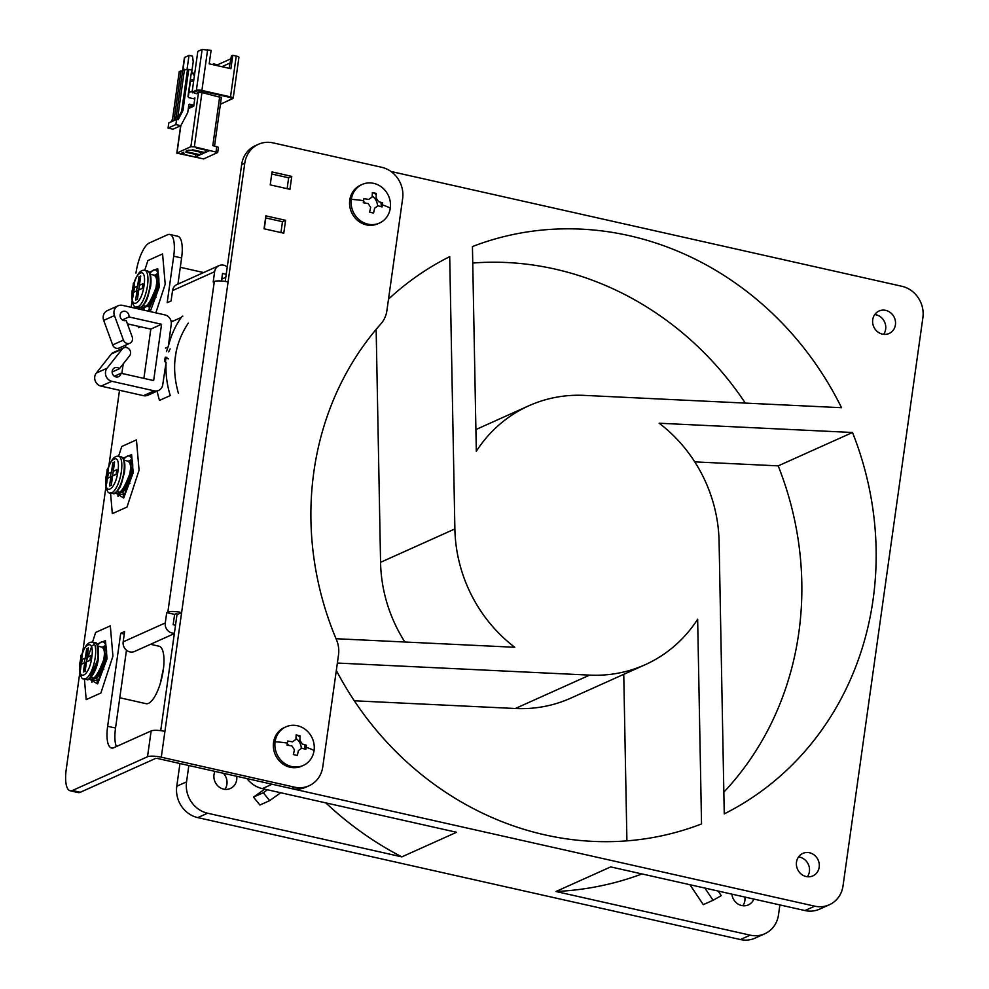<?xml version="1.0" encoding="UTF-8"?>
<svg xmlns="http://www.w3.org/2000/svg" width="989" height="989" viewBox="0 0 989 989"><rect width="100%" height="100%" fill="white"/><g stroke="black" fill="none" stroke-linecap="round" stroke-linejoin="round"><path stroke-width="1.48" d="M472.433 246.57A310.633 284.671 -114.2 0 1 629.091 235.642A310.633 284.671 -114.2 0 1 841.515 407.703L584.326 395.39A141.934 130.066 -114.2 0 0 528.818 405.787A141.934 130.066 -114.2 0 0 476.315 451.281L472.433 246.57M472.742 263.037A310.633 284.671 -114.2 0 1 554.78 269.033A310.633 284.671 -114.2 0 1 745.323 403.104M236.705 776.266A12.313 11.287 -114.2 0 1 230.4 788.48A12.313 11.287 -114.2 0 1 223.687 789.135A12.313 11.287 -114.2 0 1 214.972 771.383M223.366 773.274A12.313 11.287 -114.2 0 1 224.911 789.333M753.878 899.075A12.313 11.287 -114.2 0 1 748.364 904.886A12.313 11.287 -114.2 0 1 741.639 905.528A12.313 11.287 -114.2 0 1 731.909 894.143M744.878 897.06A12.313 11.287 -114.2 0 1 742.863 905.726M885.748 310.373A12.313 11.287 -114.2 0 1 895.404 321.165A12.313 11.287 -114.2 0 1 889.123 333.491A12.313 11.287 -114.2 0 1 882.411 334.134A12.313 11.287 -114.2 0 1 872.743 323.341A12.313 11.287 -114.2 0 1 879.023 311.016A12.313 11.287 -114.2 0 1 885.748 310.373M874.746 314.564A12.313 11.287 -114.2 0 1 875.97 314.762A12.313 11.287 -114.2 0 1 883.634 334.344M295.971 738.4A12.313 11.287 -114.2 0 1 301.324 748.092M287.28 743.679A12.313 11.287 -114.2 0 1 288.875 745.434M372.198 195.995A12.313 11.287 -114.2 0 1 377.551 205.7M363.507 201.286A12.313 11.287 -114.2 0 1 365.102 203.042M809.521 852.765A12.313 11.287 -114.2 0 1 819.176 863.57A12.313 11.287 -114.2 0 1 812.896 875.883A12.313 11.287 -114.2 0 1 806.171 876.538A12.313 11.287 -114.2 0 1 796.516 865.734A12.313 11.287 -114.2 0 1 802.796 853.42A12.313 11.287 -114.2 0 1 809.521 852.765M798.519 856.956A12.313 11.287 -114.2 0 1 799.742 857.166A12.313 11.287 -114.2 0 1 807.395 876.736M694.748 461.875L778.207 465.868A310.633 284.671 -114.2 0 1 723.837 792.152M376.154 329.374L380.567 562.321A141.934 130.066 65.8 0 0 404.897 642.022M623.75 674.337L626.915 840.86M354.334 700.793L515.331 708.507A141.934 130.066 65.8 0 0 570.838 698.11L645.149 664.719A141.934 130.066 -114.2 0 1 589.629 675.116L337.36 663.05M179.961 763.52L176.771 786.243A26.777 24.54 65.8 0 0 197.8 817.619L740.427 939.55A26.777 24.54 65.8 0 0 755.027 938.153L764.806 933.752A26.777 24.54 -114.2 0 1 750.206 935.161L555.942 891.509L610.695 866.908L804.959 910.56A26.777 24.54 65.8 0 0 819.56 909.163L829.338 904.762A26.777 24.54 65.8 0 0 843.024 885.884L922.885 317.654A26.777 24.54 65.8 0 0 901.857 286.278L390.927 171.468M778.207 465.868L852.518 432.49A310.633 284.671 -114.2 0 1 724.257 813.873L719.09 541.576A141.934 130.066 -114.2 0 0 659.169 423.23L852.518 432.49M388.504 299.148A310.633 284.671 -114.2 0 1 449.711 256.633L454.878 528.93L380.567 562.321M336.037 638.721L514.787 647.276A141.934 130.066 -114.2 0 1 454.878 528.93M645.149 664.719A141.934 130.066 -114.2 0 0 697.653 619.238L701.535 823.936A310.633 284.671 -114.2 0 1 336.322 670.443M779.888 904.923L778.491 914.874A26.777 24.54 -114.2 0 1 764.806 933.752M246.99 778.59A26.777 24.54 65.8 0 0 262.332 788.616L456.584 832.281L401.831 856.87L207.579 813.218A26.777 24.54 -114.2 0 1 186.55 781.854L188.837 765.511M804.959 910.56L814.738 906.171L272.111 784.228L262.332 788.616M264.261 228.83L265.794 217.951M814.738 906.171A26.777 24.54 65.8 0 0 829.338 904.762M325.826 802.895A332.057 304.303 65.8 0 0 401.831 856.87M264.656 789.148L253.53 797.122A385.623 353.382 65.8 0 0 259.922 805.021L269.7 800.62L280.691 792.745M555.942 891.509A332.057 304.303 65.8 0 0 642.009 873.942M689.926 884.71L703.29 904.651L713.069 900.262L704.897 888.073M269.7 800.62A385.623 353.382 -114.2 0 1 263.309 792.733L253.53 797.122M263.309 792.733L267.438 789.766M718.162 891.052L721.228 895.638A385.623 353.382 -114.2 0 1 713.069 900.262M219.014 265.645L176.92 284.56A8.567 7.85 65.8 0 0 172.543 290.593L214.638 271.691A8.567 7.85 -114.2 0 1 219.014 265.645A8.567 7.85 -114.2 0 1 223.687 265.188A8.567 7.85 -114.2 0 1 227.26 266.993M174.41 633.145A8.567 7.85 -114.2 0 1 171.999 632.985A8.567 7.85 -114.2 0 1 165.274 622.946L123.168 641.861A8.567 7.85 65.8 0 0 129.905 651.899A8.567 7.85 65.8 0 0 134.578 651.454L174.348 633.59M89.121 678.986L97.627 683.906L107.047 658.785L105.464 640.6L96.959 644.148M150.217 311.597L159.328 286.859L157.733 268.674L149.228 272.222M141.365 306.775L141.909 309.73M174.719 362.258L176.178 351.503M170.133 348.919L168.625 351.874M166.881 357.19L166.609 358.364M115.231 492.732L123.687 498.023L133.194 472.816L131.599 454.643L123.093 458.179M123.168 641.861L124.626 631.538L120.707 633.294L107.64 726.272A26.777 8.839 -77.3 0 0 111.547 748.005A26.777 8.839 -77.3 0 0 113.797 747.709L151.144 730.933L147.509 756.758L72.42 790.495A26.777 8.839 102.7 0 1 70.182 790.792A26.777 8.839 102.7 0 1 66.275 769.059L79.812 672.73M82.767 651.677L105.947 486.773M108.901 465.708L119.508 390.272M121.87 373.434L123.217 363.915M125.529 347.46L125.863 345.013M128.446 326.654L128.805 324.157M131.166 307.319L132.081 300.804M135.963 273.149A26.777 8.839 102.7 0 1 149.376 242.935L167.561 234.764A26.777 8.839 102.7 0 1 169.799 234.455A26.777 8.839 102.7 0 1 173.705 256.2L167.178 302.683L171.085 300.928L172.543 290.593M214.638 271.691L213.191 282.013L214.304 281.519L167.846 612.117L166.721 612.624L165.274 622.946M70.182 790.792L78.069 792.56A26.777 8.839 -77.3 0 0 80.307 792.263L72.42 790.495M147.509 756.758A10.706 2.423 8 0 1 161.294 757.215L294.475 787.145A26.777 24.54 65.8 0 0 309.087 785.748A26.777 24.54 65.8 0 0 322.773 766.858L338.522 654.829A26.777 24.54 65.8 0 0 336.495 639.834A299.927 274.855 -114.2 0 1 380.901 323.873A26.777 24.54 65.8 0 0 386.884 310.657L402.634 198.641A26.777 24.54 65.8 0 0 381.593 167.265L273.075 142.873A26.777 24.54 65.8 0 0 258.463 144.283A26.777 24.54 65.8 0 0 244.778 163.16L228.076 281.976A10.706 2.423 -172 0 0 214.304 281.519M157.177 758.402L291.347 788.554A26.777 24.54 65.8 0 0 305.96 787.145L309.087 785.748M155.792 758.353L80.307 792.263M167.846 612.117A10.706 2.423 8 0 1 181.617 612.574L164.916 731.39A10.706 2.423 -172 0 0 151.144 730.933M126.468 650.218L115.54 728.052A26.777 8.839 -77.3 0 0 116.368 746.547M120.707 633.294L124.268 634.085M166.721 612.624L174.62 614.392L173.162 624.727L175.523 625.258M221.474 281L222.525 273.459L226.234 274.287M173.705 256.2L181.605 257.968L177.933 284.103M181.605 257.968A26.777 8.839 -77.3 0 0 177.699 236.235L169.799 234.455M96.786 677.811L97.219 682.051M122.92 491.854L123.353 496.082M149.055 305.885L149.487 310.113M176.129 613.712L174.62 614.392M298.653 735.482L300.05 736.459M305.193 744.853L305.403 749.229M374.88 193.09L376.277 194.067M381.42 202.461L381.63 206.837M283.781 233.206L264.051 228.78L265.868 215.862L285.598 220.3L283.781 233.206M289.95 189.307L270.22 184.869L272.037 171.95L291.767 176.388L289.95 189.307M228.076 281.976L181.617 612.574L178.094 614.157M280.938 232.576L282.471 221.697L285.598 220.3M282.471 221.697L265.584 217.901M287.119 188.664L288.64 177.797L291.767 176.388M288.64 177.797L271.752 174.002M160.713 730.661L177.105 613.934M225.22 281.432L241.65 164.57L244.778 163.16M258.463 144.283L255.335 145.68A26.777 24.54 65.8 0 0 241.65 164.57M119.793 697.764L146.051 703.674A29.46 9.717 -77.3 0 0 148.523 703.34A29.46 9.717 -77.3 0 0 162.703 673.571A29.46 9.717 -77.3 0 0 158.969 646.188L150.513 644.296M91.903 682.484A29.46 9.717 102.7 0 1 91.73 679.579M90.543 679.356L98.282 680.852L106.07 659.23A21.424 7.071 -77.3 0 0 102.955 641.836A21.424 7.071 -77.3 0 0 101.162 642.071A21.424 7.071 -77.3 0 0 97.664 645.372M86.748 679.369A18.742 6.181 -77.3 0 0 88.318 679.159A18.742 6.181 -77.3 0 0 97.726 657.796A18.742 6.181 -77.3 0 0 94.969 642.788C97.676 642.046 98.813 647.152 98.393 658.13C97.046 672.174 88.145 682.299 86.748 679.369L84.275 678.813A18.742 6.181 -77.3 0 0 85.845 678.602A18.742 6.181 -77.3 0 0 95.253 657.314A18.742 6.181 -77.3 0 0 92.496 642.232L95.636 632.453L110.311 625.864L112.931 656.14L100.878 693.017L86.191 699.606L84.399 678.837M103.82 669.256L102.139 668.885M144.134 310.225A29.46 9.717 102.7 0 1 143.998 307.653M148.226 311.152L158.351 287.292A21.424 7.071 -77.3 0 0 155.224 269.91A21.424 7.071 -77.3 0 0 153.431 270.145A21.424 7.071 -77.3 0 0 149.945 273.434M142.812 307.431L143.9 310.175M140.475 326.778L138.472 327.68L138.349 326.296M136.816 308.58L136.667 306.911M136.21 296.304L138.237 290.086M144.715 270.294L147.905 260.527L162.579 253.938L165.2 284.214L155.829 312.858M156.089 297.33L154.408 296.96M118.037 496.515A29.46 9.717 102.7 0 1 117.864 493.622M116.677 493.387L124.416 494.883L132.205 473.261A21.424 7.071 -77.3 0 0 129.089 455.867A21.424 7.071 -77.3 0 0 127.297 456.114A21.424 7.071 -77.3 0 0 123.81 459.403M118.581 456.25L121.771 446.496L136.445 439.895L139.066 470.183L127.012 507.048L112.326 513.65L110.533 492.868M110.063 482.273L112.103 476.055M129.955 483.3L128.273 482.916M296.626 735.037A12.857 11.781 -114.2 0 1 300.026 737.089M304.649 744.692A12.857 11.781 -114.2 0 1 304.909 749.081M285.908 726.853L284.35 727.558A21.152 19.384 65.8 0 0 273.533 742.479A21.152 19.384 65.8 0 0 281.408 762.865A21.152 19.384 65.8 0 0 301.682 766.154L303.252 765.449A21.152 19.384 65.8 0 0 314.069 750.527A21.152 19.384 65.8 0 0 306.194 730.129A21.152 19.384 65.8 0 0 285.908 726.853A21.152 19.384 65.8 0 0 275.09 741.775A21.152 19.384 65.8 0 0 282.965 762.173A21.152 19.384 65.8 0 0 303.252 765.449M291.916 745.953L287.057 745.15A32.019 10.558 -77.3 0 0 287.366 743.073A32.019 10.558 -77.3 0 0 287.638 741.021L292.497 741.824L295.884 739.389A33.527 11.064 -77.3 0 0 296.119 734.926L300.075 735.816A33.527 11.064 102.7 0 1 299.84 740.279L302.362 744.049L306.38 745.224A32.019 10.558 102.7 0 1 306.12 747.288A32.019 10.558 102.7 0 1 305.799 749.365L301.781 748.179L298.381 750.614A33.527 11.064 102.7 0 1 297.306 755.448L293.362 754.558A33.527 11.064 -77.3 0 0 294.438 749.724L291.916 745.953M372.853 192.645A12.857 11.781 -114.2 0 1 376.265 194.685M380.876 202.3A12.857 11.781 -114.2 0 1 381.136 206.689M362.135 184.461L360.577 185.153A21.152 19.384 65.8 0 0 349.76 200.075A21.152 19.384 65.8 0 0 357.635 220.473A21.152 19.384 65.8 0 0 377.922 223.749L379.479 223.044A21.152 19.384 65.8 0 0 390.296 208.135A21.152 19.384 65.8 0 0 382.422 187.737A21.152 19.384 65.8 0 0 362.135 184.461A21.152 19.384 65.8 0 0 351.33 199.37A21.152 19.384 65.8 0 0 359.192 219.768A21.152 19.384 65.8 0 0 379.479 223.044M376.067 197.887L378.589 201.645L382.607 202.832A32.019 10.558 102.7 0 1 382.347 204.884A32.019 10.558 102.7 0 1 382.026 206.961L378.008 205.774L374.608 208.209A33.527 11.064 102.7 0 1 373.545 213.055L369.589 212.165A33.527 11.064 -77.3 0 0 370.665 207.331L368.143 203.561L363.284 202.757A32.019 10.558 -77.3 0 0 363.593 200.68A32.019 10.558 -77.3 0 0 363.865 198.616L368.724 199.432L372.124 196.996A33.527 11.064 -77.3 0 0 372.346 192.534L376.302 193.424A33.527 11.064 102.7 0 1 376.067 197.887M238.93 57.362A4.29 0.977 -172 0 0 236.247 56.064L230.511 96.873A4.29 0.977 8 0 1 233.194 98.171L238.93 57.362M212.264 64.532L213.624 63.902L217.58 64.779L230.709 58.883M229.127 68.315L231.426 55.903L232.798 55.285L236.247 56.064M221.19 97.552L201.954 92.57L198.505 92.447L195.958 93.596M232.798 55.285L230.907 68.723L209.198 63.84L211.09 50.414L202.127 49.45L197.825 51.379L192.089 92.187L196.452 93.708M217.58 64.779L217.271 65.657M221.882 66.696L229.868 63.111M213.624 63.902L213.599 64.829M194.326 146.805L217.704 152.491L203.635 158.92L176.808 153.11L190.877 146.693L194.326 146.805L201.954 92.57M219.706 96.563L212.808 145.63L218.433 147.336L217.704 152.491M194.709 73.507L192.88 73.087M182.508 71.22L184.424 57.56L189.023 55.335L192.472 56.113L193.226 61.615L191.804 71.727M183.843 152.182L181.617 153.184L184.09 153.728L183.014 154.222L195.352 156.991L199.259 155.236L185.907 152.232M192.323 149.722L205.119 152.59L209.038 150.835L196.23 147.967M186.896 151.787L200.235 154.791L204.142 153.035L191.817 150.266L188.269 150.192L186.056 151.193M186.983 69.848L189.023 55.335M190.444 81.395L188.874 92.607L192.237 91.087M188.874 104.587L187.737 112.61L180.814 125.69L175.881 124.577L176.611 119.422L178.094 119.756L182.94 110.595L188.726 69.391L191.693 70.046L187.984 96.39L188.825 97.651L193.757 98.764L194.895 97.948L193.733 106.206L192.892 104.958L189.431 104.179M195.352 156.991L195.711 154.432M183.113 153.518L183.262 152.442M205.119 152.59L205.477 150.044M200.235 154.791L200.594 152.232M188.874 92.607L188.256 96.996M193.757 98.764L194.895 97.948L193.312 98.653M182.94 110.595L181.667 111.164L177.513 119.014L168.785 122.933L168.056 128.1L172.988 129.2L180.814 125.69L176.994 152.924M170.961 121.956L172.581 118.89M176.24 116.356L173.99 120.596L180.975 70.874L179.219 71.665L172.234 121.387M193.646 81.086L190.111 81.308M180.975 70.874L182.582 71.233M188.726 69.391L182.742 70.083L175.745 119.805M191.458 71.653L194.376 75.893M184.498 69.292L177.513 119.014M181.667 111.164L187.453 69.959M175.881 124.577L168.056 128.1M193.782 80.158L190.37 79.392M160.379 683.201L163.556 667.859M91.643 646.583L85.388 664.2L84.98 671.271M91.804 657.215C94.882 637.163 82.52 642.85 80.06 662.605L80.035 662.717C76.969 682.769 89.319 677.094 91.792 657.326L91.804 657.215M95.154 678.454A16.071 5.304 -77.3 0 0 96.069 678.231A16.071 5.304 -77.3 0 0 101.644 669.899M85.598 668.119A16.071 5.304 102.7 0 1 87.452 657.104M81.852 659.614L85.363 658.044L86.673 648.735L88.429 647.943L87.131 657.252L90.642 655.67L89.999 660.318L86.476 661.901L85.165 671.197L83.41 671.988L84.708 662.692L81.197 664.274L81.852 659.614M89.665 678.231L98.294 658.402L97.12 645.063M105.205 660.429L105.613 661.097A13.389 4.413 -77.3 0 0 105.662 660.689M90.197 679.196L91.792 679.579L99.085 673.521L104.809 659.799L104.797 645.817L102.263 647.202M80.579 669.306L82.087 655.645M103.388 647.807L104.438 647.387C105.39 645.187 105.155 649.303 103.734 659.725C98.381 673.509 94.45 679.604 91.928 677.997M117.938 471.246C121.017 451.194 108.654 456.881 106.194 476.636L106.169 476.76C103.103 496.812 115.453 491.125 117.926 471.37L117.938 471.246M121.288 492.497A16.071 5.304 -77.3 0 0 122.216 492.275A16.071 5.304 -77.3 0 0 127.779 483.942M115.577 492.374C119.694 489.555 122.463 482.892 123.897 472.371M131.339 474.473L131.747 475.128M107.986 473.657L111.497 472.074L112.808 462.778L114.576 461.987L113.265 471.283L116.789 469.701L116.133 474.349L112.61 475.932L111.3 485.228L109.544 486.019L110.855 476.723L107.331 478.305L107.986 473.657M116.343 493.239L117.926 493.622L125.22 487.552L130.944 473.83L130.931 459.86L128.397 461.233M106.713 483.337L108.221 469.676M129.522 461.851L130.573 461.418C131.525 459.23 131.29 463.334 129.868 473.756C124.515 487.552 120.584 493.647 118.062 492.028M144.073 285.289C147.151 265.237 134.788 270.912 132.328 290.679L132.303 290.791C129.238 310.843 141.588 305.156 144.06 285.401L144.073 285.289M147.423 306.528A16.071 5.304 -77.3 0 0 148.35 306.306A16.071 5.304 -77.3 0 0 153.925 297.973M141.711 306.417C145.828 303.586 148.597 296.923 150.031 286.414M157.474 288.504L157.881 289.171M134.121 287.688L137.644 286.105L138.942 276.809L140.71 276.018L139.4 285.314L142.923 283.732L142.268 288.38L138.744 289.962L137.434 299.271L135.678 300.05L136.989 290.754L133.466 292.336L134.121 287.688M142.478 307.27L144.06 307.653L151.354 301.583L157.078 287.861L157.066 273.891L154.531 275.276M132.847 297.368L134.356 283.719M155.656 275.882L156.707 275.461C157.659 273.261 157.424 277.377 156.002 287.787C150.649 301.583 146.718 307.678 144.209 306.058M182.854 316.097A4.611 4.228 65.8 0 0 181.247 317.432A89.554 82.075 65.8 0 0 168.254 346.83L171.233 324.305A8.036 7.368 65.8 0 0 164.916 314.898L122.5 305.366A8.036 7.368 65.8 0 0 118.111 305.786A8.036 7.368 65.8 0 0 114.452 315.553L123.427 340.092A5.093 4.661 65.8 0 0 129.918 343.195A5.093 4.661 65.8 0 0 132.229 337.002L126.184 320.473A4.821 4.413 -114.2 0 1 122.562 311.547A4.821 4.413 -114.2 0 1 128.978 316.95L161.566 324.268L153.654 380.58L121.066 373.249A4.821 4.413 -114.2 0 1 112.19 372.68A4.821 4.413 -114.2 0 1 119.409 368.724L129.584 355.842A5.093 4.661 65.8 0 0 123.786 347.831A5.093 4.661 65.8 0 0 122.154 349.105L107.047 368.242A8.036 7.368 65.8 0 0 111.831 381.297L154.247 390.84A8.036 7.368 65.8 0 0 158.636 390.42A8.036 7.368 65.8 0 0 162.74 384.746L166.078 362.308A89.554 82.075 65.8 0 0 170.269 395.563L159.513 400.397A89.554 82.075 65.8 0 1 157.127 391.088M114.415 376.24L121.066 373.249M178.403 393.251C171.097 367.5 174.373 344.147 188.256 323.156M123.786 347.831L113.03 352.665A5.093 4.661 65.8 0 0 111.398 353.938L96.292 373.076A8.036 7.368 65.8 0 0 101.076 386.13L143.492 395.662A8.036 7.368 65.8 0 0 147.88 395.241L158.636 390.42M119.409 368.724L112.14 372M161.566 324.268L150.81 329.102L143.887 378.379M128.978 316.95L122.327 319.929M127.42 323.848L150.81 329.102M118.111 305.786L107.356 310.62A8.036 7.368 65.8 0 0 103.697 320.387L112.672 344.926A5.093 4.661 65.8 0 0 119.162 348.017L129.918 343.195M165.447 348.091L168.254 346.83M172.098 320.918A4.611 4.228 65.8 0 0 171.146 321.536M164.545 361.492L165.237 357.214M166.535 351.602L167.932 346.978M168.55 358.809L165.954 358.228L165.373 362.098M110.409 492.843L112.882 493.4A18.742 6.181 -77.3 0 0 114.452 493.19A18.742 6.181 -77.3 0 0 123.835 472.037L124.503 472.359L123.835 472.037A18.742 6.181 -77.3 0 0 121.103 456.819L118.631 456.263C113.488 455.373 109.272 462.271 105.984 476.945C105.749 488.603 107.232 493.907 110.409 492.843A18.742 6.181 -77.3 0 0 111.98 492.633A18.742 6.181 -77.3 0 0 121.387 471.345A18.742 6.181 -77.3 0 0 118.631 456.263M111.411 477.984L110.632 478.268L111.522 478.231M136.544 306.887L139.016 307.431A18.742 6.181 -77.3 0 0 140.586 307.22A18.742 6.181 -77.3 0 0 149.969 286.068L150.637 286.402L149.969 286.068A18.742 6.181 -77.3 0 0 147.237 270.862L144.765 270.306C139.622 269.416 135.406 276.302 132.118 290.976C131.883 302.646 133.367 307.95 136.544 306.887A18.742 6.181 -77.3 0 0 138.114 306.677A18.742 6.181 -77.3 0 0 147.522 285.376A18.742 6.181 -77.3 0 0 144.765 270.306M137.545 292.027L136.766 292.299L137.656 292.262M589.629 675.116L515.331 708.507M750.206 935.161L740.427 939.55M207.579 813.218L197.8 817.619M186.55 781.854L176.771 786.243M294.475 787.145L291.347 788.554M161.294 757.215L164.916 731.39M107.64 726.272L115.54 728.052M225.801 277.303L221.734 279.133M287.366 743.073A33.589 7.615 -172 0 0 275.09 741.775M314.069 750.527A33.589 7.615 -172 0 0 306.12 747.288M382.347 204.884A33.589 7.615 8 0 1 390.296 208.135M351.33 199.37A33.589 7.615 8 0 1 363.593 200.68M232.897 98.467L220.423 104.216M192.509 92.818L196.811 90.889L201.632 91.05L230.239 97.478L232.328 98.863M207.641 49.635L201.904 90.444L230.511 96.873L230.239 97.478M216.035 151.688L216.752 146.52M202.127 49.45L196.391 90.259A4.29 0.977 -172 0 1 201.904 90.444L201.632 91.05M192.089 92.187L196.391 90.259L196.811 90.889M182.928 69.996L184.72 57.263M198.505 92.447L190.877 146.693M193.733 106.206L188.293 108.654M188.54 106.911L192.892 104.958M94.499 644.148L92.336 645.73M88.194 649.612A18.742 6.181 -77.3 0 0 85.524 656.919M85.202 658.105A18.742 6.181 -77.3 0 0 84.201 662.914M82.297 659.416A18.742 6.181 -77.3 0 0 81.518 663.73A18.742 6.181 -77.3 0 0 81.469 664.151M83.558 670.901A18.742 6.181 -77.3 0 0 83.595 671.902M104.463 656.572A16.071 5.304 -77.3 0 0 101.78 647.066L97.998 646.213M108.431 473.447A18.742 6.181 -77.3 0 0 107.665 477.774A18.742 6.181 -77.3 0 0 107.603 478.182M109.692 484.944A18.742 6.181 -77.3 0 0 109.73 485.933M114.341 463.656A18.742 6.181 -77.3 0 0 111.658 470.949M111.337 472.149A18.742 6.181 -77.3 0 0 110.36 476.785M130.597 470.603A16.071 5.304 -77.3 0 0 127.915 461.097L124.132 460.244M134.566 287.49A18.742 6.181 -77.3 0 0 133.799 291.804A18.742 6.181 -77.3 0 0 133.738 292.212M135.827 298.975A18.742 6.181 -77.3 0 0 135.864 299.976M140.475 277.686A18.742 6.181 -77.3 0 0 137.792 284.993M137.471 286.18A18.742 6.181 -77.3 0 0 136.494 290.828M156.732 284.634A16.071 5.304 -77.3 0 0 154.049 275.127L150.266 274.287M154.247 390.84L143.492 395.662M111.831 381.297L101.076 386.13M107.047 368.242L96.292 373.076M122.154 349.105L111.398 353.938M123.427 340.092L112.672 344.926M114.452 315.553L103.697 320.387M181.247 317.432L171.221 321.944M475.907 429.56L528.818 405.787M203.635 272.556L180.295 267.302M220.399 104.327L233.194 98.171M221.375 97.367L214.539 146.026M180.653 125.764L176.808 153.11M94.969 642.788L92.496 642.232C87.353 641.342 83.138 648.24 79.849 662.914C79.615 674.572 81.098 679.876 84.275 678.813M92.533 677.922L90.951 677.564M105.798 660.912L106.008 653.581M105.094 650.033L101.78 647.066M81.086 655.213L79.466 669.813M87.761 652.715L85.746 665.857M105.291 660.133C103.264 667.624 100.322 673.385 96.428 677.428L91.94 679.604M118.668 491.953L117.085 491.607M131.933 474.955L132.143 467.624M131.24 464.064L127.915 461.097M121.103 456.819C124.379 457.82 125.516 463 124.503 472.359L120.337 486.637C116.702 492.571 114.217 494.821 112.882 493.4M107.22 469.256L105.6 483.856M113.896 466.759L111.881 481.111M131.426 474.164C129.411 481.655 126.456 487.416 122.562 491.471L118.074 493.635M144.802 305.997L143.22 305.638M158.067 288.986L158.277 281.655M157.375 278.107L154.049 275.127M147.237 270.862C150.513 271.851 151.651 277.031 150.637 286.402L146.471 300.668C142.836 306.602 140.351 308.852 139.016 307.431M133.367 283.287L131.735 297.887M140.03 280.789L138.015 295.142M157.56 288.207C155.545 295.686 152.59 301.46 148.696 305.502L144.209 307.666"/></g></svg>
